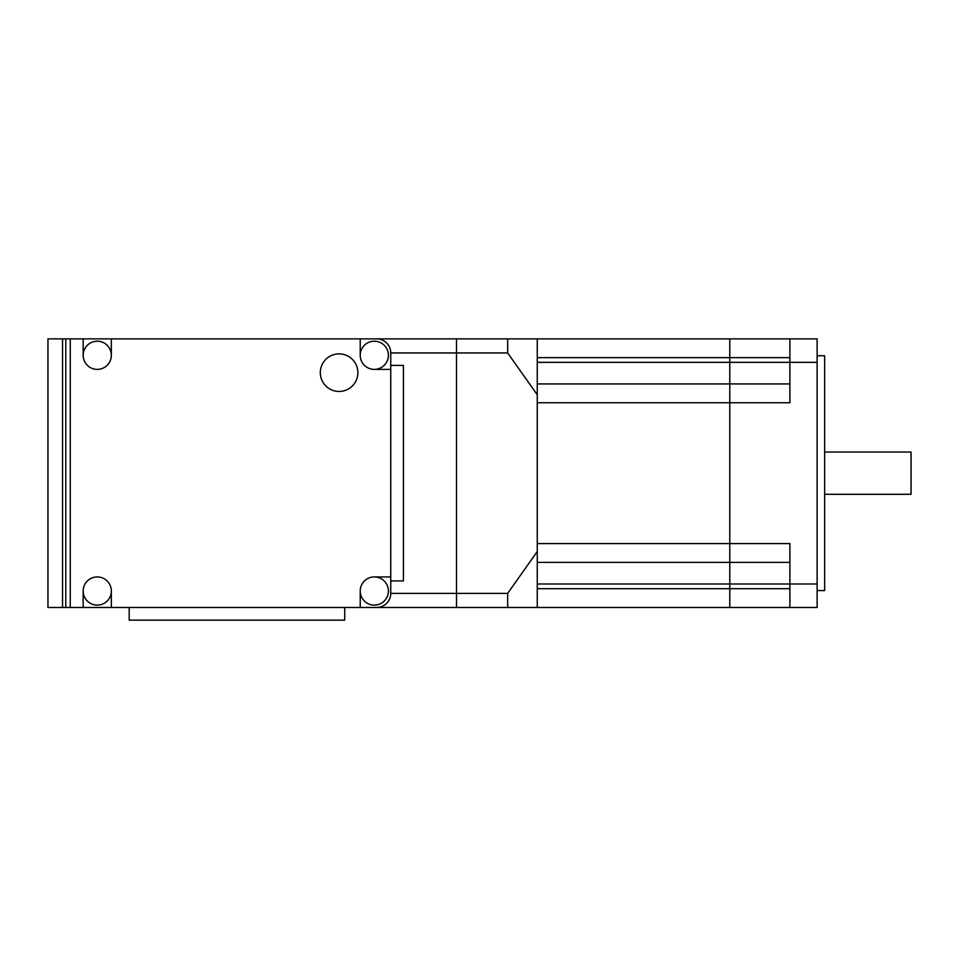 <?xml version="1.0" encoding="UTF-8"?>
<svg xmlns="http://www.w3.org/2000/svg" width="959" height="959" viewBox="0 0 959 959"><rect width="100%" height="100%" fill="white"/><g stroke="black" fill="none" stroke-linecap="round" stroke-linejoin="round"><path stroke-width="1.44" d="M65.799 607.467L65.799 338.863L360.224 338.863L360.224 355.298A14.085 14.085 0 0 1 374.31 341.212A14.085 14.085 0 0 1 388.395 355.298A14.085 14.085 0 0 1 374.31 369.383L390.745 369.383L390.745 593.369A14.085 14.085 0 0 1 376.659 607.467L47.95 607.467L47.95 338.863L62.563 338.863L62.563 607.467M83.169 338.863L83.169 355.298A14.085 14.085 0 0 1 97.255 341.212A14.085 14.085 0 0 1 111.34 355.298L111.34 338.863M390.745 576.934L374.31 576.934A14.085 14.085 0 0 1 388.395 591.032A14.085 14.085 0 0 1 374.31 605.117A14.085 14.085 0 0 1 360.224 591.032L360.224 607.467L456.496 607.467L456.496 338.863L456.496 607.467L507.671 607.467L507.671 593.369L537.256 551.533L537.256 607.467L729.787 607.467L729.787 338.863L729.787 607.467L789.892 607.467L729.787 607.467M111.34 607.467L111.34 591.032A14.085 14.085 0 0 1 97.255 605.117A14.085 14.085 0 0 1 83.169 591.032L83.169 607.467M320.306 372.667A18.784 18.784 0 0 1 339.09 353.883A18.784 18.784 0 0 1 357.875 372.667A18.784 18.784 0 0 1 339.09 391.452A18.784 18.784 0 0 1 320.306 372.667M537.256 551.533L537.256 394.784L507.671 352.948L507.671 338.863L376.659 338.863A14.085 14.085 0 0 1 390.745 352.948L390.745 369.383M70.259 338.863L70.259 607.467M374.31 576.934A14.085 14.085 0 0 0 360.224 591.032M360.224 355.298A14.085 14.085 0 0 0 374.31 369.383M111.34 591.032A14.085 14.085 0 0 0 97.255 576.934A14.085 14.085 0 0 0 83.169 591.032M83.169 355.298A14.085 14.085 0 0 0 97.255 369.383A14.085 14.085 0 0 0 111.34 355.298M129.189 607.467L129.189 620.137L344.725 620.137L344.725 607.467M537.256 562.382L789.892 562.382M537.256 402.72L537.256 543.597L789.892 543.597L789.892 607.467L817.128 607.467L817.128 338.863L789.892 338.863L789.892 402.72L537.256 402.72M537.256 383.936L789.892 383.936M507.671 338.863L729.787 338.863L537.256 338.863L537.256 394.784M390.745 593.369L507.671 593.369M390.745 580.926L403.427 580.926L403.427 365.391L390.745 365.391L390.745 352.948L507.671 352.948M817.128 355.765L824.644 355.765L824.644 590.552L817.128 590.552M789.892 338.863L729.787 338.863M824.644 452.025L911.05 452.025L911.05 494.293L824.644 494.293M65.799 338.863L62.563 338.863M360.224 607.467L376.659 607.467M360.224 338.863L376.659 338.863M537.256 607.467L507.671 607.467M537.256 588.682L789.892 588.682M537.256 583.983L817.128 583.983M537.256 362.334L817.128 362.334M537.256 357.647L789.892 357.647"/></g></svg>
